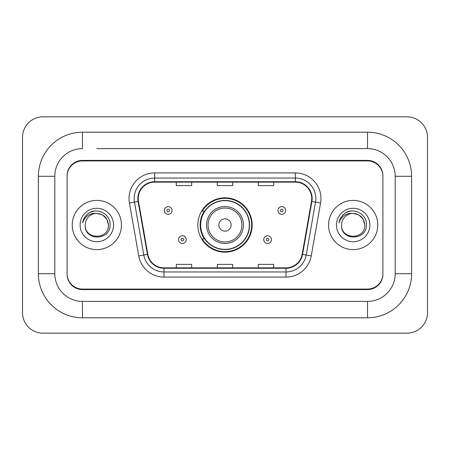 <?xml version="1.0" encoding="UTF-8"?>
<svg xmlns="http://www.w3.org/2000/svg" width="450" height="450" viewBox="0 0 450 450"><rect width="100%" height="100%" fill="white"/><g stroke="black" fill="none" stroke-linecap="round" stroke-linejoin="round"><path stroke-width="0.67" d="M197.831 225A27.169 27.169 0 0 0 225 252.169A27.169 27.169 0 0 0 252.169 225A27.169 27.169 0 0 0 225 197.831A27.169 27.169 0 0 0 197.831 225M204.345 238.843A24.863 24.863 0 0 1 204.345 211.157M96.834 148.612L367.521 148.612L96.834 148.612M411.609 176.299L395.201 176.299L395.201 273.701L395.201 176.299A27.686 27.686 0 0 0 367.521 148.612L367.521 132.21L82.479 132.21A44.089 44.089 0 0 0 38.391 176.299L38.391 273.701A44.089 44.089 0 0 0 82.479 317.79L367.521 317.79A44.089 44.089 0 0 0 411.609 273.701L411.609 176.299A44.089 44.089 0 0 0 367.521 132.21M367.521 317.79L367.521 301.387L82.479 301.387L367.521 301.387A27.686 27.686 0 0 0 395.201 273.701L411.609 273.701M38.391 273.701L54.799 273.701L54.799 176.299L54.799 273.701A27.686 27.686 0 0 0 82.479 301.387L82.479 317.79M367.521 160.92L82.479 160.92A15.379 15.379 0 0 0 67.101 176.299L67.101 273.701A15.379 15.379 0 0 0 82.479 289.08L367.521 289.08A15.379 15.379 0 0 0 382.899 273.701L382.899 176.299A15.379 15.379 0 0 0 367.521 160.92M82.479 132.21L82.479 148.612A27.686 27.686 0 0 0 54.799 176.299L38.391 176.299M427.5 137.334A20.509 20.509 0 0 0 406.991 116.831L43.009 116.831A20.509 20.509 0 0 0 22.5 137.334L22.5 312.666A20.509 20.509 0 0 0 43.009 333.169L406.991 333.169A20.509 20.509 0 0 0 427.5 312.666L427.5 137.334M382.899 176.299L382.899 175.787A15.379 15.379 0 0 0 367.521 160.403L82.479 160.403A15.379 15.379 0 0 0 67.101 175.787L67.101 176.299M67.101 273.701L67.101 274.213A15.379 15.379 0 0 0 82.479 289.598L367.521 289.598A15.379 15.379 0 0 0 382.899 274.213L382.899 273.701M72.231 225A24.609 24.609 0 0 0 96.834 249.609A24.609 24.609 0 0 0 121.444 225A24.609 24.609 0 0 0 96.834 200.391A24.609 24.609 0 0 0 72.231 225A24.609 24.609 0 0 0 96.834 249.609A24.609 24.609 0 0 0 121.444 225A24.609 24.609 0 0 0 96.834 200.391A24.609 24.609 0 0 0 72.231 225M328.556 225A24.609 24.609 0 0 0 353.166 249.609A24.609 24.609 0 0 0 377.769 225A24.609 24.609 0 0 0 353.166 200.391A24.609 24.609 0 0 0 328.556 225A24.609 24.609 0 0 0 353.166 249.609A24.609 24.609 0 0 0 377.769 225A24.609 24.609 0 0 0 353.166 200.391A24.609 24.609 0 0 0 328.556 225M138.257 198.546A16.402 16.402 0 0 1 154.665 182.143L295.335 182.143A16.402 16.402 0 0 1 311.49 201.398L302.164 254.301A16.402 16.402 0 0 1 286.009 267.857L163.991 267.857A16.402 16.402 0 0 1 147.836 254.301L138.51 201.398A16.402 16.402 0 0 1 138.257 198.546M137.846 198.546A16.813 16.813 0 0 0 138.105 201.465L147.431 254.374A16.813 16.813 0 0 0 163.991 268.267L286.009 268.267A16.813 16.813 0 0 0 302.569 254.374L311.895 201.465A16.813 16.813 0 0 0 295.335 181.732L154.665 181.732A16.813 16.813 0 0 0 137.846 198.546M129.42 203.001A25.633 25.633 0 0 1 154.665 172.912L295.335 172.912A25.633 25.633 0 0 1 320.58 203.001L311.254 255.904A25.633 25.633 0 0 1 286.009 277.088L163.991 277.088A25.633 25.633 0 0 1 138.746 255.904L129.42 203.001L134.471 202.106A20.509 20.509 0 0 1 154.665 178.042L295.335 178.042A20.509 20.509 0 0 1 315.529 202.106L306.202 255.015A20.509 20.509 0 0 1 286.009 271.957L163.991 271.957A20.509 20.509 0 0 1 143.797 255.015L134.471 202.106A20.509 20.509 0 0 1 134.156 198.546M67.101 175.787L67.101 274.213M382.899 274.213L382.899 175.787M217.311 182.143L217.311 185.614L232.689 185.614L232.689 182.143M176.299 182.143L176.299 185.614L191.678 185.614L191.678 182.143M258.322 182.143L258.322 185.614L273.701 185.614L273.701 182.143M232.689 267.857L232.689 264.386L217.311 264.386L217.311 267.857M191.678 267.857L191.678 264.386L176.299 264.386L176.299 267.857M273.701 267.857L273.701 264.386L258.322 264.386L258.322 267.857M108.422 225C109.136 239.951 84.538 239.951 85.247 225C84.167 241.2 110.571 240.823 110.047 225C110.948 213.919 96.553 206.736 88.026 213.654C85.011 216.067 83.211 219.172 82.614 222.969C84.999 216.169 89.741 212.985 96.834 213.412L102.628 214.965L106.869 219.206L108.422 225C109.136 239.951 84.538 239.951 85.247 225C84.538 239.951 109.136 239.951 108.422 225C109.136 239.951 84.538 239.951 85.247 225C84.538 239.951 109.136 239.951 108.422 225L106.869 219.206L102.628 214.965L96.834 213.412L102.628 214.965L106.869 219.206L108.422 225C107.736 217.958 103.871 214.099 96.834 213.412A11.588 11.588 0 0 0 85.247 225M80.123 225A16.718 16.718 0 0 0 96.834 241.718A16.718 16.718 0 0 0 113.552 225A16.718 16.718 0 0 0 96.834 208.282A16.718 16.718 0 0 0 80.123 225M88.02 213.66L89.651 212.563L95.006 210.752M231.154 225A6.154 6.154 0 0 0 225 218.846A6.154 6.154 0 0 0 218.846 225A6.154 6.154 0 0 0 225 231.154A6.154 6.154 0 0 0 231.154 225M243.456 225A18.456 18.456 0 0 0 225 206.544A18.456 18.456 0 0 0 206.544 225A18.456 18.456 0 0 0 225 243.456A18.456 18.456 0 0 0 243.456 225A18.456 18.456 0 0 1 225 243.456A18.456 18.456 0 0 1 206.544 225M249.351 225A24.351 24.351 0 0 0 225 200.649A24.351 24.351 0 0 0 200.649 225A24.351 24.351 0 0 0 225 249.351A24.351 24.351 0 0 0 249.351 225M251.657 225A26.657 26.657 0 0 1 202.219 238.843L204.688 238.843A24.581 24.581 0 0 0 249.581 225.056A24.581 24.581 0 0 0 204.688 211.157L202.219 211.157A26.657 26.657 0 0 1 251.657 225M364.753 225C365.462 239.951 340.864 239.951 341.578 225C340.498 241.2 366.902 240.823 366.379 225C367.273 213.919 352.879 206.736 344.357 213.654C341.342 216.067 339.536 219.172 338.946 222.969C341.331 216.169 346.072 212.985 353.166 213.412L358.959 214.965L363.201 219.206L364.753 225C365.462 239.951 340.864 239.951 341.578 225C340.864 239.951 365.462 239.951 364.753 225C365.462 239.951 340.864 239.951 341.578 225A11.588 11.588 0 0 1 353.166 213.412L358.959 214.965L363.201 219.206L364.753 225L363.201 219.206L358.959 214.965L353.166 213.412C360.202 214.099 364.067 217.958 364.753 225M336.448 225A16.718 16.718 0 0 0 353.166 241.718A16.718 16.718 0 0 0 369.877 225A16.718 16.718 0 0 0 353.166 208.282A16.718 16.718 0 0 0 336.448 225M344.351 213.66L345.983 212.563L351.332 210.752M172.041 210.493A3.848 3.848 0 0 1 168.199 214.335A3.848 3.848 0 0 1 164.351 210.493A3.848 3.848 0 0 1 168.199 206.646A3.848 3.848 0 0 1 172.041 210.493A3.848 3.848 0 0 0 168.199 206.646A3.848 3.848 0 0 0 164.351 210.493M285.649 210.493A3.848 3.848 0 0 1 281.801 214.335A3.848 3.848 0 0 1 277.959 210.493A3.848 3.848 0 0 1 281.801 206.646A3.848 3.848 0 0 1 285.649 210.493A3.848 3.848 0 0 0 281.801 206.646A3.848 3.848 0 0 0 277.959 210.493M178.554 239.608A3.848 3.848 0 0 1 182.396 235.766A3.848 3.848 0 0 1 186.244 239.608A3.848 3.848 0 0 1 182.396 243.456A3.848 3.848 0 0 1 178.554 239.608A3.848 3.848 0 0 0 182.396 243.456A3.848 3.848 0 0 0 186.244 239.608M263.756 239.608A3.848 3.848 0 0 1 267.604 235.766A3.848 3.848 0 0 1 271.446 239.608A3.848 3.848 0 0 1 267.604 243.456A3.848 3.848 0 0 1 263.756 239.608A3.848 3.848 0 0 0 267.604 243.456A3.848 3.848 0 0 0 271.446 239.608M295.335 172.912L295.335 181.732M134.471 202.106L138.105 201.465M163.991 277.088L163.991 268.267M286.009 268.267L286.009 277.088M302.569 254.374L311.254 255.904M138.746 255.904L147.431 254.374M311.895 201.465L320.58 203.001M154.665 172.912L154.665 181.732M241.954 225A16.954 16.954 0 0 0 225 208.046A16.954 16.954 0 0 0 208.046 225A16.954 16.954 0 0 0 225 241.954A16.954 16.954 0 0 0 241.954 225M166.916 210.493A1.282 1.282 0 0 0 168.199 211.776A1.282 1.282 0 0 0 169.481 210.493A1.282 1.282 0 0 0 168.199 209.211A1.282 1.282 0 0 0 166.916 210.493M280.519 210.493A1.282 1.282 0 0 0 281.801 211.776A1.282 1.282 0 0 0 283.084 210.493A1.282 1.282 0 0 0 281.801 209.211A1.282 1.282 0 0 0 280.519 210.493M183.679 239.608A1.282 1.282 0 0 0 182.396 238.331A1.282 1.282 0 0 0 181.114 239.608A1.282 1.282 0 0 0 182.396 240.891A1.282 1.282 0 0 0 183.679 239.608M268.886 239.608A1.282 1.282 0 0 0 267.604 238.331A1.282 1.282 0 0 0 266.321 239.608A1.282 1.282 0 0 0 267.604 240.891A1.282 1.282 0 0 0 268.886 239.608"/></g></svg>
